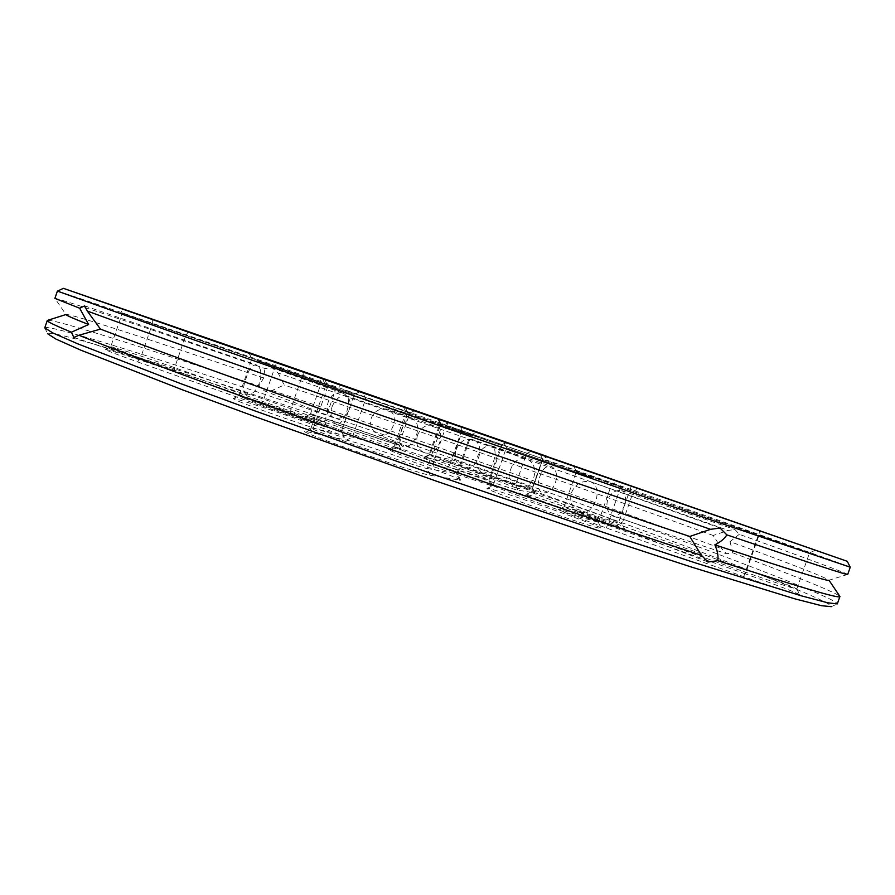 <?xml version="1.0" encoding="UTF-8"?>
<svg xmlns="http://www.w3.org/2000/svg" width="895" height="895" viewBox="0 0 895 895"><rect width="100%" height="100%" fill="white"/><g stroke="black" fill="none" stroke-linecap="round" stroke-linejoin="round"><path stroke-width="0.67" stroke-dasharray="4.47 3.36" d="M57.459 291.121C61.833 291.994 160.071 325.724 273.501 364.992L635.875 491.187C748.802 530.746 844.858 564.678 850.194 567.173M430.137 475.256L460.623 480.235C462.391 478.612 360.73 442.902 346.399 440.094L304.322 431.155C297.811 431.625 418.938 474.104 430.137 475.256L426.949 468.465L457.636 474.081C459.437 472.817 365.361 439.803 352.395 437.107L311.091 427.899C306.437 428.548 416.611 467.134 426.949 468.465L441.727 426.009L471.061 435.518L325.769 385.6L441.727 426.009L448.44 422.686M591.908 477.673L506.346 447.679L591.908 477.673M398.969 405.144L407.169 408.321L401.161 406.229M401.117 406.196L400.479 405.972M398.42 404.954L397.078 404.786L398.353 404.909M398.622 405.021L397.369 404.887L398.566 405.301M399.897 405.457L399.025 405.155M397.514 404.629L395.78 404.327L397.581 404.954M397.369 404.887L392.256 403.108L395.165 403.813M400.591 405.703L399.606 405.357M395.064 404.092L397.346 404.876M257.536 360.965L354.219 394.494L257.536 360.965M137.539 361.882L260.288 405.368C292.508 416.813 328.588 428.448 327.122 426.971C325.422 425.673 313.261 420.997 290.64 412.953L174.67 371.906C143.905 360.987 105.185 348.401 105.241 349.419C105.778 350.247 116.54 354.398 137.539 361.882L140.504 358.213L262.996 401.542C292.374 411.957 325.411 422.697 324.482 421.579L290.875 408.746L174.626 367.666C146.187 357.597 110.521 345.929 110.7 346.824L140.504 358.213L152.396 323.8L336.229 387.725L122.302 313.183L152.396 323.8L152.284 319.191M395.534 403.936L393.207 403.444L395.512 403.925M390.6 402.213L388.038 401.631L392.413 403.153L390.589 402.213M390.544 402.191L393.118 403.41L390.544 402.191M395.4 403.88L394.751 403.981L395.568 404.249M388.609 401.519L389.94 402.303M387.915 401.273L385.51 400.747L388.519 401.799M388.139 401.352L389.571 402.157L388.139 401.352M389.258 401.743L387.893 401.262M389.974 402.303L389.09 402M396.037 404.417L395.299 404.16M745.434 573.908L616.554 528.296C587.333 517.936 558.659 508.617 558.458 509.479C560.102 510.989 576.078 517.153 606.396 527.983L743.734 576.649C773.895 587.344 800.633 595.981 799.694 594.75C795.957 592.423 777.878 585.475 745.434 573.908L746.822 569.88L617.595 524.213C590.599 514.659 564.174 506.022 564.107 506.771L564.096 506.783C565.976 508.215 580.721 513.842 608.331 523.687L745.345 572.151C776.48 583.07 793.641 588.664 796.83 588.944L796.83 588.932C793.451 586.885 776.782 580.542 746.822 569.88L759.027 535.132L576.391 471.598L809.483 552.931L759.027 535.132L760.47 531.093M622.886 487.249L542.616 459.381L622.886 487.249M448.507 422.395L446.034 426.277L500.999 445.274L506.167 442.443M405.379 407.348L407.471 412.629L501.894 445.553L500.999 445.274L488.871 480.078L489.833 480.145C487.641 478.68 474.26 473.589 449.682 464.874L461.384 431.267L461.798 427.016M433.124 466.597L433.639 461.898L446.034 426.277L405.961 412.147L407.471 412.629L395.512 446.985L393.923 446.762C395.433 447.981 408.668 453.027 433.639 461.898L488.871 480.078L491.12 485.571L492.507 485.683C489.889 483.915 474.842 478.154 447.355 468.421L449.682 464.874L395.512 446.985L390.6 449.782L388.396 449.424C389.828 450.789 404.73 456.517 433.124 466.597L491.12 485.571M343.523 389.772L409.888 413.009L343.523 389.772M447.556 462.234L424.062 457.2C419.755 457.244 512.13 489.677 517.925 490.136L534.975 492.944C536.497 492.138 455.589 463.733 447.556 462.234L452.154 459.963L429.085 454.772C425.863 454.951 510.161 484.497 515.531 485.079L532.704 488.245C534.214 487.652 459.415 461.406 452.154 459.963L462.323 430.797L439.993 423.413L542.952 458.9L462.323 430.797L460.198 426.311M54.886 298.382L54.908 298.359C57.851 297.957 153.47 330.165 264.931 368.471L272.315 367.957L278.144 373.014C425.125 423.581 603.588 485.929 728.317 530.411L734.94 529.538L739.304 534.326C801.886 556.701 846.849 573.192 847.699 574.433L847.699 574.467M460.623 480.235L457.636 474.059L471.061 435.529L477.236 432.542M578.315 516.549L598.319 522.3C599.818 520.812 492.686 483.3 493.167 485.482L493.156 485.493C490.426 485.784 545.737 505.988 578.315 516.549M579.725 512.511L579.535 512.443C571.827 508.013 569.175 501.379 571.569 492.518C575.216 484.094 581.47 480.47 590.331 481.655L590.499 481.711C604.371 487.462 594.325 516.202 579.725 512.511M510.519 469.819C513.26 461.54 518.429 457.826 526.036 458.665C542.84 465.165 533.084 493 515.8 487.864C509.3 483.982 507.543 477.964 510.519 469.819M244.581 398.364C265.692 407.035 344.284 433.605 341.476 431.177L341.476 431.155C343.221 429.88 238.82 393.789 239.077 395.769L244.581 398.364M245.935 394.482C242.847 391.495 242.959 385.924 246.27 377.779C248.709 369.344 252.01 365.037 256.194 364.847L256.261 364.869C267.034 369.792 257.368 397.76 246.002 394.516L245.935 394.482M332.045 406.744C335.524 398.879 340.178 395.221 346.018 395.747C353.133 399.338 343.758 426.4 336.095 424.364C331.251 420.941 329.897 415.067 332.045 406.744M105.241 349.419L110.7 346.824L122.302 313.183L119.606 307.768M611.632 519.391C587.299 510.038 530.534 490.661 531.25 491.97L531.238 491.981C527.905 492.317 624.24 526.07 622.07 523.81L611.632 519.391M621.712 490.583L621.79 490.617C630.651 494.711 622.249 518.731 612.896 516.091L612.806 516.057C607.448 512.589 605.747 507.185 607.694 499.857C610.737 492.899 615.413 489.811 621.712 490.583M539.774 476.912C542.057 469.405 545.749 465.836 550.828 466.205C562.731 471.385 554.106 496.143 541.676 492.485C537.515 489.431 536.877 484.24 539.774 476.912M456.159 449.592C459.773 441.425 465.199 438.058 472.403 439.501C487.596 443.741 477.27 473.242 462.659 467.369C456.092 464.136 453.922 458.218 456.159 449.592M401.71 430.282C404.07 422.317 407.605 418.412 412.338 418.558C423.805 423.525 414.586 450.028 402.661 446.426C398.924 443.405 398.611 438.024 401.71 430.282M477.773 455.969C481.018 448.585 485.716 445.229 491.858 445.923C500.003 449.704 491.053 475.379 482.483 472.873C477.292 469.428 475.726 463.8 477.773 455.969M417.484 435.216C420.986 427.329 426.277 424.096 433.348 425.528C448.238 429.712 438.281 458.195 423.939 452.434C417.495 449.279 415.347 443.54 417.484 435.216M332.705 420.907L310.408 414.139C307.365 414.519 401.117 447.03 398.823 444.815L398.823 444.804C399.718 444.278 360.103 429.98 332.705 420.907M342.393 393.017C357.172 398.924 349.151 422.037 333.835 417.674L333.656 417.618C327.604 414.116 325.814 408.925 328.252 402.034C330.613 395.075 335.278 392.055 342.248 392.961L342.393 393.017M371.302 418.043C374.3 410.973 379.748 408.031 387.658 409.194C400.949 414.374 392.402 438.93 378.663 434.97C371.727 431.077 369.277 425.438 371.302 418.043M534.975 492.944L532.704 488.234L542.952 458.9L547.65 456.629M424.062 457.2L429.085 454.772L439.993 423.413L437.565 418.39M278.144 373.014L284.174 384.984L272.102 390.455L264.506 390.947L258.856 386.002L263.645 378.003L264.931 368.471M263.645 378.003L263.645 378.003C157.509 341.979 67.998 312.747 65.984 314.525L54.908 298.359M739.304 534.326L730.04 541.632C792.198 564.342 825.179 577.208 828.971 580.228L847.699 574.433M730.04 541.632L732.804 552.841L726.471 553.725L721.873 548.769L713.147 535.467L728.317 530.411M713.147 535.467L713.147 535.467C594.515 492.351 424.633 432.822 284.174 384.984M579.58 522.3C593.799 526.875 601.026 528.911 601.272 528.397C602.693 526.484 486.902 485.929 487.104 488.401C483.311 488.569 543.847 510.81 579.58 522.3M239.032 401.497C262.022 411.096 348.256 440.139 344.329 437.017C346.063 435.373 233.181 396.373 233.147 398.633L239.032 401.497M613.254 524.179C586.851 513.943 525.432 493.011 526.014 494.487C521.483 494.711 627.764 531.988 624.62 529.057L613.254 524.179M390.6 449.782L447.355 468.421M329.584 423.883L305.296 416.6C301.134 416.891 404.54 452.736 401.284 449.883C402.179 449.189 359.287 433.672 329.584 423.883M47.815 320.287C57.213 319.907 150.617 349.654 258.856 386.002M272.102 390.455C419.386 440.083 597.726 502.733 721.873 548.769M44.761 327.771C47.603 324.035 148.055 355.404 263.466 393.957C379.514 432.732 513.529 479.418 628.167 521.002C741.105 562.015 836.087 598.665 837.373 603.789M732.804 552.841C795.968 576.358 831.578 590.745 839.633 596.025M44.75 327.906L47.748 333.801C48.263 328.756 148.391 359.622 263.868 398.018C379.424 436.458 513.126 483.043 626.959 524.537C739.091 565.461 832.596 601.977 831.298 606.665L837.306 603.901M459.594 480.246L456.674 474.037L470.188 435.261L476.33 432.229M306.806 431.424L313.339 428.157L327.872 386.26L324.818 379.648M346.399 440.094L352.395 437.107L365.708 398.79L363.012 393.006M260.288 405.368L262.996 401.542L275.101 366.626L275.302 362.05M174.67 371.906L174.626 367.666L185.869 335.122L188.498 331.799M290.64 412.953L290.875 408.746L302.309 375.755L304.714 372.286M616.554 528.296L631.311 486.097M743.734 576.649L759.81 530.869M606.396 527.983L622.159 482.908M425.08 457.311L429.992 454.884L440.855 423.682L438.528 418.726M534.528 492.944L532.29 488.222L542.56 458.788L547.259 456.495M517.925 490.136L515.531 485.079L526.517 453.575L531.54 451.125M311.091 427.899L325.769 385.6L322.48 378.82M598.319 522.322L611.598 484.363L617.707 481.432M487.104 488.401L493.167 485.482L506.346 447.679L503.415 441.627M344.329 437.017L341.476 431.155L354.219 394.494L360.092 391.652M233.147 398.633L239.077 395.769L251.853 358.884L248.955 352.966M324.482 421.579L336.229 387.725L341.655 385.107M796.83 588.944L809.494 552.931L815.379 550.179M564.096 506.783L576.391 471.598L573.661 465.959M624.62 529.057L622.07 523.788L633.526 491.064L638.806 488.536M542.627 459.381L540.099 454.157M405.972 412.147L403.287 406.598M492.507 485.683L489.833 480.145L501.894 445.553L507.443 442.868M409.876 413.009L414.978 410.536M310.408 414.139L321.473 382.232L318.989 377.119M526.014 494.487L531.25 491.97L542.616 459.381M405.961 412.147L393.923 446.762L388.396 449.424M401.284 449.883L398.823 444.804L409.888 413.009M342.248 392.961L272.315 367.957M333.656 417.618L264.338 390.88M74.005 337.516L246.002 394.516M84.689 305.855L256.261 364.869M720.072 528.039L590.331 481.655M707.52 561.803L579.535 512.443M612.896 516.091L726.471 553.725M621.79 490.617L734.94 529.538M311.102 427.877L304.322 431.155M598.319 522.3L601.272 528.397M526.036 458.665L472.403 439.501M515.8 487.864L462.659 467.369M336.095 424.364L402.661 446.426M346.018 395.747L412.338 418.558M324.482 421.567L327.122 426.971M796.83 588.932L799.694 594.75M564.107 506.771L558.458 509.479M482.483 472.873L541.676 492.485M491.858 445.923L550.828 466.205M433.348 425.528L387.658 409.194M423.939 452.434L378.663 434.97M310.408 414.128L305.296 416.6"/><path stroke-width="1.34" d="M276.309 362.117L847.274 561.31L200.413 336.352L63.4 288.335L276.309 362.117M448.44 422.686L322.48 378.82L448.44 422.686M596.439 474.07L503.415 441.615L596.439 474.07M401.262 405.95L407.27 408.042L401.217 405.916M394.606 403.611L399.002 405.144L394.606 403.611M404.808 407.169L402.123 406.252L404.82 407.18M255.097 355.125L360.092 391.652L255.097 355.125M152.284 319.191L341.655 385.107L152.284 319.191M392.357 402.828L397.223 404.529L392.357 402.828M390.6 402.213L394.919 403.723L390.589 402.213M390.041 402.023L393.218 403.13L390.041 402.023M387.311 401.061L389.056 401.665L387.311 401.061M385.611 400.468L388.564 401.497L385.611 400.468M399.025 405.144L396.642 404.316L399.002 405.144M398.006 404.797L398.678 405.021L398.006 404.797M397.179 404.506L395.881 404.048L397.179 404.506M395.847 404.037L396.865 404.395L395.847 404.037M760.504 531.003L573.661 465.959L760.47 531.093M627.16 484.441L540.099 454.145L627.16 484.441M461.798 426.926L403.287 406.598L461.798 427.016M342.942 385.421L414.978 410.536L342.942 385.421M460.119 426.143L547.65 456.629L460.198 426.311M850.194 567.173L711.704 520.152L453.34 430.551L195.211 340.29L57.459 291.121M388.575 401.497L389.661 401.889L388.564 401.508M79.677 308.227L84.689 305.855L87.274 311.035L100.464 329.114L78.928 335.256L73.815 337.449L71.421 332.19L88.616 324.516L79.677 308.227L54.886 298.382L57.392 291.121M710.574 529.325L720.072 528.039L726.829 534.852C724.704 538.566 720.71 541.889 714.859 544.842C717.533 550.951 718.495 556.231 717.768 560.684L708.102 562.026L701.445 555.347L689.776 536.474L710.574 529.325L355.483 406.419C230.809 362.732 131.822 327.458 87.274 311.035M847.274 561.31L850.228 567.229L847.699 574.467C848.661 575.698 808.364 562.496 726.829 534.852M88.616 324.516C73.177 318.441 65.626 315.107 65.984 314.537M689.776 536.474C600.914 506.715 471.822 462.279 355.214 421.209C238.529 380.106 144.71 346.085 100.464 329.114M839.633 596.025L828.983 580.228C829.441 581.974 791.404 570.182 714.859 544.842M71.421 332.19C54.763 325.299 46.708 321.406 47.267 320.522L47.815 320.287M839.935 596.462L837.306 603.901L827.819 602.816L801.54 595.88L696.288 563.179L619.72 537.962L437.588 475.782L256.227 411.376L180.555 383.575L77.764 343.837L52.861 332.951L44.75 327.906L47.267 320.522M839.924 596.551C840.405 599.147 799.682 587.187 717.768 560.684M701.445 555.347C608.622 524.917 470.457 477.65 346.041 433.594C221.546 389.515 122.995 353.044 78.928 335.256M831.298 606.665L821.644 605.714L795.42 599.001L691.119 566.96L615.469 542.191L435.787 480.962L256.932 417.327L182.256 389.75L80.617 350.079L55.904 339.06L47.748 333.801M63.4 288.335L57.403 291.143M708.102 562.026L707.52 561.803M65.973 314.525L47.312 320.444"/></g></svg>
